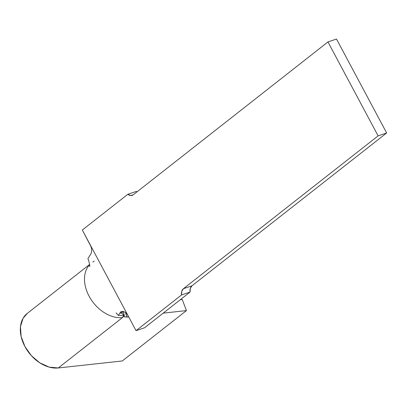 <?xml version="1.0" encoding="UTF-8"?>
<svg xmlns="http://www.w3.org/2000/svg" width="407" height="407" viewBox="0 0 407 407"><rect width="100%" height="100%" fill="white"/><g stroke="black" fill="none" stroke-linecap="round" stroke-linejoin="round"><path stroke-width="0.61" d="M378.118 135.872L183.455 288.685L191.987 285.785L386.65 132.972L378.118 135.872L327.961 41.941L336.492 39.041L386.65 132.972L191.987 285.785L190.328 288.365L190.074 292.048L144.582 327.762L136.045 330.667L181.542 294.948L181.797 291.264L183.455 288.685L378.118 135.872L386.65 132.972L336.492 39.041L327.961 41.941L133.298 194.755L327.961 41.941L378.118 135.872M132.367 195.299L132.204 195.355A7.718 5.276 71.2 0 0 133.298 194.755L130.683 195.533L127.803 194.307L82.311 230.021L136.045 330.667L144.582 327.762L190.074 292.048L181.542 294.948A7.718 5.276 71.2 0 1 183.455 288.685L191.987 285.785A7.718 5.276 -108.8 0 0 190.074 292.048L181.542 294.948L136.045 330.667L90.369 245.121L91.422 247.955L91.687 250.854L91.214 253.347L87.927 258.582C90.385 265.445 89.652 267.099 89.744 266.534M132.204 195.355A7.718 5.276 71.2 0 1 127.803 194.307L82.311 230.021L91.071 246.723M136.986 191.86A7.718 5.276 -108.8 0 1 136.335 191.407L127.803 194.307L136.335 191.407L136.986 191.865M121.469 311.518L120.609 312.027L122.258 311.37L120.609 312.027L124.344 315.517L122.471 317.582A32.418 23.006 -128.1 0 1 89.072 296.128A32.418 23.006 -128.1 0 1 89.637 264.677A32.418 23.006 51.9 0 0 89.072 296.128A32.418 23.006 51.9 0 0 122.471 317.582L123.779 315.283L118.269 315.41L120.609 312.027L122.192 311.375L124.221 311.782L126.282 313.242L127.986 315.567L127.009 314.067M124.135 315.796L123.967 315.303L124.135 315.796L122.471 317.582L58.298 367.959L122.471 317.582M87.927 258.587L91.214 253.347M182.25 299.521L180.281 299.74L182.25 299.521L186.442 310.597L122.268 360.973L58.298 367.959L122.268 360.973L186.442 310.597L182.25 299.521M125.407 312.49L127.02 317.084L128.698 316.9L124.573 316.921L124.033 316.178M163.217 313.131L186.442 310.597L163.217 313.131M89.606 264.464L27.279 313.395A32.418 23.006 51.9 0 0 25.458 347.527A32.418 23.006 51.9 0 0 58.298 367.959L49.186 367.119L39.845 362.866L31.41 355.703L24.898 346.51L21.098 336.391L20.467 326.572L23.092 318.249L27.442 313.263M124.288 316.748L127.02 317.084L125.407 312.484M94.226 261.162L92.821 262.047M121.388 311.548L122.192 311.375M116.107 312.871L118.269 315.41M123.535 311.533L120.528 313.415M123.189 311.716L124.344 315.517"/></g></svg>
